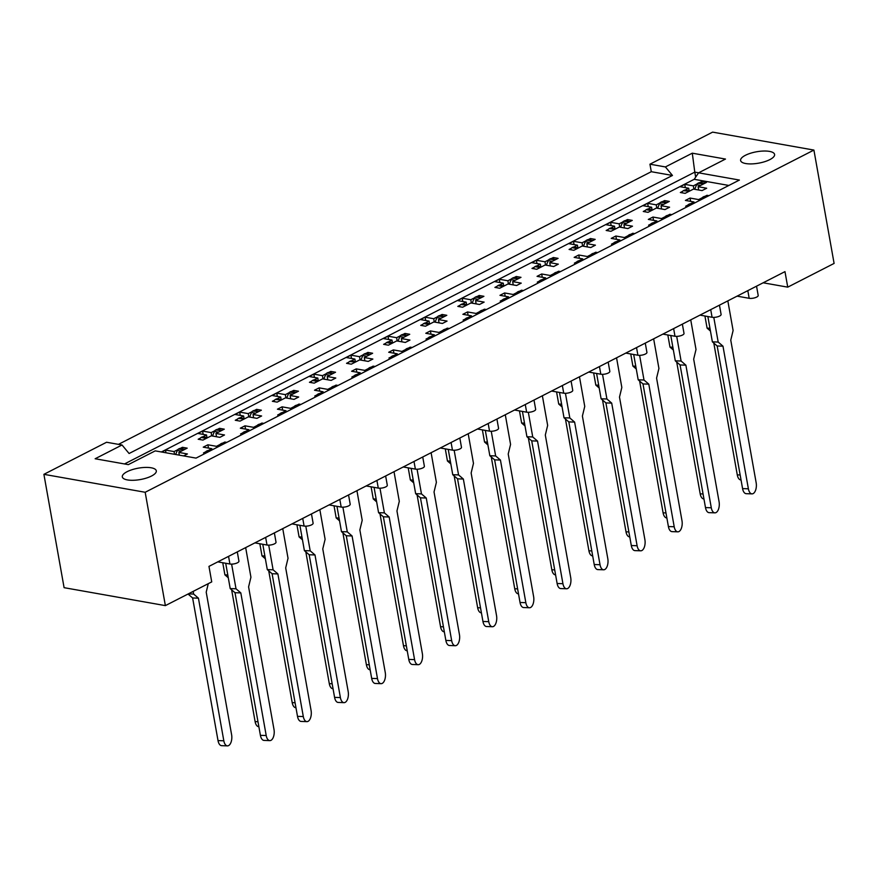 <?xml version="1.0" encoding="UTF-8"?>
<svg xmlns="http://www.w3.org/2000/svg" width="878" height="878" viewBox="0 0 878 878"><rect width="100%" height="100%" fill="white"/><g stroke="black" fill="none" stroke-linecap="round" stroke-linejoin="round"><path stroke-width="1.32" d="M127.101 471.695A17.264 5.784 169.9 0 1 145.243 467.425A17.264 5.784 169.9 0 1 156.306 470.827A17.264 5.784 169.9 0 1 151.521 476.019A17.264 5.784 169.9 0 1 133.379 480.288A17.264 5.784 169.9 0 1 122.316 476.886A17.264 5.784 169.9 0 1 127.101 471.695M745.389 155.307A17.264 5.784 169.9 0 1 763.531 151.038A17.264 5.784 169.9 0 1 774.594 154.44A17.264 5.784 169.9 0 1 769.808 159.631A17.264 5.784 169.9 0 1 751.667 163.901A17.264 5.784 169.9 0 1 740.604 160.498A17.264 5.784 169.9 0 1 745.389 155.307M122.031 444.992L106.578 442.249L43.9 474.329L64.094 587.678L165.371 605.622L211.73 581.894L208.964 566.387L784.976 271.631L787.742 287.15L834.1 263.422L813.906 150.072L712.629 132.128L649.95 164.197L665.403 166.941L692.292 153.178L725.48 159.061L698.581 172.823L739.408 180.056L196.035 458.107L155.219 450.875L128.331 464.627L95.142 458.755L122.031 444.992L129.088 453.509L672.46 175.457L665.403 166.941M649.95 164.197L651.289 171.704L118.475 444.356M651.289 171.704L672.46 175.457M687.869 205.09L685.652 206.22L687.584 206.571M707.196 196.529L706.977 195.311L704.76 196.442M702.301 197.704L698.636 199.58L698.844 200.81M694.213 203.18L693.993 201.951L690.327 203.828M706.977 195.311L708.919 195.651M650.774 224.066L648.557 225.207L650.499 225.547M670.101 215.516L669.881 214.287L667.664 215.428M665.206 216.679L661.54 218.556L661.76 219.785M657.117 222.156L656.909 220.938L653.232 222.814M669.881 214.287L671.824 214.638M633.016 234.492L632.797 233.274L634.739 233.614M632.797 233.274L630.58 234.404M628.121 235.666L624.456 237.543L624.664 238.761M620.033 241.132L619.813 239.913L616.147 241.79M613.689 243.052L611.472 244.183L613.404 244.523M595.921 253.479L595.701 252.249L597.644 252.59M595.701 252.249L593.484 253.38M591.026 254.642L587.36 256.519L587.58 257.748M582.937 260.118L582.729 258.889L579.052 260.766M576.594 262.028L574.377 263.159L576.319 263.51M558.836 272.454L558.617 271.225L560.559 271.576M558.617 271.225L556.4 272.367M553.941 273.618L550.276 275.494L550.484 276.724M545.853 279.094L545.633 277.876L541.967 279.753M539.509 281.004L537.292 282.145L539.224 282.486M521.741 291.43L521.521 290.212L523.464 290.552M521.521 290.212L519.304 291.342M516.846 292.604L513.18 294.481L513.4 295.699M508.757 298.07L508.549 296.852L504.872 298.729M502.414 299.991L500.197 301.121L502.139 301.461M484.656 310.417L484.436 309.188L486.379 309.528M484.436 309.188L482.22 310.318M479.761 311.58L476.095 313.457L476.304 314.686M471.673 317.057L471.453 315.828L467.787 317.704M465.329 318.966L463.112 320.097L465.044 320.448M447.56 329.393L447.341 328.163L449.284 328.515M447.341 328.163L445.124 329.305M442.666 330.556L439 332.433L439.219 333.662M434.588 336.033L434.369 334.814L430.692 336.691M428.234 337.942L426.017 339.084L427.959 339.424M410.476 348.368L410.256 347.15L412.199 347.49M410.256 347.15L408.04 348.281M405.581 349.543L401.915 351.419L402.124 352.638M397.493 355.019L397.273 353.79L393.607 355.667M391.149 356.929L388.932 358.059L390.864 358.4M373.38 367.355L373.161 366.126L375.104 366.466M373.161 366.126L370.944 367.256M368.486 368.519L364.82 370.395L365.039 371.624M360.408 373.995L360.189 372.766L356.512 374.643M354.053 375.905L351.837 377.035L353.779 377.386M336.296 386.331L336.076 385.102L338.019 385.453M336.076 385.102L333.859 386.243M331.401 387.494L327.735 389.382L327.944 390.6M323.313 392.971L323.093 391.753L319.427 393.629M316.969 394.88L314.752 396.022L316.684 396.362M299.2 405.307L298.992 404.089L300.924 404.429M298.992 404.089L296.764 405.219M294.306 406.481L290.64 408.358L290.859 409.576M286.228 411.958L286.009 410.728L282.332 412.605M279.873 413.867L277.657 414.998L279.599 415.338M262.116 424.293L261.896 423.064L263.839 423.405M261.896 423.064L259.679 424.206M257.221 425.457L253.555 427.334L253.775 428.563M249.132 430.933L248.913 429.704L245.247 431.581M242.789 432.843L240.572 433.973L242.504 434.325M225.02 443.269L224.812 442.04L226.743 442.391M224.812 442.04L222.584 443.181M220.126 444.433L216.46 446.32L216.679 447.539M212.048 449.909L211.828 448.691L208.152 450.568M205.693 451.819L203.476 452.96L205.419 453.3M237.29 551.9L238.937 561.163A5.4 1.811 169.9 0 1 237.444 562.787A5.4 1.811 169.9 0 1 229.915 564.005L217.81 561.865M756.54 286.184L758.197 295.447A5.4 1.811 169.9 0 1 756.704 297.071A5.4 1.811 169.9 0 1 749.175 298.3L737.059 296.149M719.455 305.16L721.101 314.434A5.4 1.811 169.9 0 1 719.609 316.058A5.4 1.811 169.9 0 1 712.08 317.276L699.975 315.125M682.36 324.136L684.017 333.41A5.4 1.811 169.9 0 1 682.524 335.034A5.4 1.811 169.9 0 1 674.995 336.252L662.879 334.112M645.275 343.122L646.921 352.385A5.4 1.811 169.9 0 1 645.429 354.01A5.4 1.811 169.9 0 1 637.911 355.239L625.794 353.088M608.18 362.098L609.837 371.372A5.4 1.811 169.9 0 1 608.344 372.996A5.4 1.811 169.9 0 1 600.815 374.215L588.699 372.063M571.095 381.074L572.741 390.348A5.4 1.811 169.9 0 1 571.249 391.972A5.4 1.811 169.9 0 1 563.731 393.19L551.614 391.05M534 400.061L535.657 409.324A5.4 1.811 169.9 0 1 534.164 410.948A5.4 1.811 169.9 0 1 526.635 412.177L514.519 410.026M496.915 419.036L498.561 428.31A5.4 1.811 169.9 0 1 497.069 429.935A5.4 1.811 169.9 0 1 489.551 431.153L477.434 429.002M459.82 438.012L461.477 447.286A5.4 1.811 169.9 0 1 459.984 448.91A5.4 1.811 169.9 0 1 452.455 450.129L440.339 447.989M422.735 456.999L424.381 466.273A5.4 1.811 169.9 0 1 422.889 467.886A5.4 1.811 169.9 0 1 415.371 469.115L403.254 466.964M385.64 475.975L387.297 485.249A5.4 1.811 169.9 0 1 385.804 486.873A5.4 1.811 169.9 0 1 378.275 488.091L366.159 485.94M348.555 494.951L350.201 504.224A5.4 1.811 169.9 0 1 348.709 505.849A5.4 1.811 169.9 0 1 341.191 507.067L329.074 504.927M311.471 513.937L313.117 523.211A5.4 1.811 169.9 0 1 311.624 524.824A5.4 1.811 169.9 0 1 304.095 526.054L291.99 523.903M274.375 532.913L276.021 542.187A5.4 1.811 169.9 0 1 274.529 543.811A5.4 1.811 169.9 0 1 267.011 545.029L254.894 542.878M698.69 190.01L698.098 186.707L706.68 188.232L702.049 190.603L693.466 189.088L685.125 193.358L680.351 192.512L682.568 191.371M701.961 183.173L701.676 181.592L706.45 182.437L698.098 186.707M701.676 181.592L699.459 182.734M697 183.985L693.335 185.862L693.916 189.165M689.164 190.844L688.692 188.243L685.027 190.12M661.595 208.986L661.013 205.693L669.596 207.208L664.964 209.579L656.371 208.064L648.03 212.333L643.267 211.488L645.484 210.358M664.865 202.149L664.591 200.579L669.354 201.424L661.013 205.693M664.591 200.579L662.374 201.71M659.916 202.972L656.239 204.848L656.832 208.141M652.069 209.831L651.608 207.219L647.942 209.096M627.781 221.135L627.496 219.555L632.27 220.4L623.918 224.669L632.5 226.195L627.869 228.565L619.286 227.04L610.945 231.309L606.171 230.464L608.388 229.334M627.496 219.555L625.279 220.685M622.82 221.947L619.155 223.824L619.736 227.128M614.984 228.807L614.512 226.195L610.847 228.071M624.51 227.973L623.918 224.669M590.685 240.111L590.411 238.531L595.174 239.376L586.833 243.645L595.416 245.171L590.784 247.541L582.191 246.027L573.85 250.296L569.087 249.451L571.304 248.309M590.411 238.531L588.194 239.672M585.736 240.923L582.059 242.8L582.652 246.103M577.889 247.783L577.428 245.181L573.762 247.058M587.415 246.948L586.833 243.645M553.601 259.087L553.316 257.517L558.09 258.362L549.738 262.632L558.32 264.146L553.689 266.528L545.106 265.002L536.765 269.272L531.991 268.427L534.208 267.296M553.316 257.517L551.099 258.648M548.64 259.91L544.975 261.787L545.556 265.079M540.804 266.769L540.343 264.157L536.667 266.034M550.33 265.924L549.738 262.632M516.505 278.074L516.231 276.493L520.994 277.338L512.653 281.608L521.236 283.133L516.604 285.504L508.011 283.978L499.67 288.247L494.907 287.402L497.124 286.272M516.231 276.493L514.014 277.624M511.556 278.886L507.879 280.762L508.472 284.066M503.709 285.745L503.248 283.133L499.582 285.01M513.235 284.911L512.653 281.608M479.421 297.049L479.136 295.469L483.91 296.314L475.558 300.583L484.14 302.109L479.509 304.479L470.926 302.965L462.585 307.234L457.811 306.389L460.028 305.248M479.136 295.469L476.919 296.61M474.46 297.861L470.795 299.738L471.387 303.042M466.624 304.721L466.163 302.12L462.486 303.997M476.15 303.887L475.558 300.583M442.325 316.025L442.051 314.456L446.814 315.301L438.473 319.57L447.056 321.085L442.424 323.466L433.842 321.941L425.49 326.21L420.727 325.365L422.944 324.234M442.051 314.456L439.834 315.586M437.376 316.848L433.699 318.725L434.292 322.017M429.529 323.708L429.068 321.096L425.402 322.972M439.055 322.863L438.473 319.57M405.241 335.012L404.956 333.431L409.73 334.277L401.378 338.546L409.971 340.071L405.329 342.442L396.746 340.916L388.405 345.186L383.631 344.341L385.848 343.21M404.956 333.431L402.739 334.562M400.28 335.824L396.615 337.701L397.207 341.004M392.444 342.683L391.983 340.071L388.306 341.948M401.97 341.849L401.378 338.546M368.145 353.988L367.871 352.407L372.634 353.252L364.293 357.533L372.876 359.047L368.244 361.418L359.662 359.903L351.31 364.172L346.547 363.327L348.764 362.186M367.871 352.407L365.654 353.549M363.196 354.8L359.53 356.688L360.112 359.98M355.349 361.659L354.888 359.058L351.222 360.935M364.886 360.825L364.293 357.533M331.061 372.963L330.776 371.394L335.55 372.239L327.198 376.508L335.791 378.023L331.149 380.404L322.566 378.879L314.225 383.148L309.451 382.303L311.668 381.173M330.776 371.394L328.559 372.524M326.1 373.787L322.435 375.663L323.027 378.956M318.264 380.646L317.803 378.034L314.126 379.911M327.79 379.801L327.198 376.508M293.965 391.95L293.691 390.37L298.454 391.215L290.113 395.484L298.696 397.01L294.064 399.38L285.482 397.855L277.13 402.124L272.367 401.29L274.584 400.149M293.691 390.37L291.474 391.511M289.016 392.762L285.35 394.639L285.932 397.943M281.169 399.622L280.708 397.01L277.042 398.886M290.706 398.788L290.113 395.484M256.881 410.926L256.596 409.346L261.37 410.191L253.029 414.471L261.611 415.985L256.969 418.356L248.386 416.841L240.045 421.111L235.271 420.266L237.488 419.124M256.596 409.346L254.379 410.487M251.92 411.749L248.254 413.626L248.847 416.918M244.084 418.597L243.623 415.996L239.946 417.873M253.61 417.763L253.029 414.471M219.796 429.902L219.511 428.332L224.274 429.177L215.933 433.447L224.516 434.972L219.884 437.343L211.302 435.817L202.95 440.087L198.187 439.241L200.403 438.111M219.511 428.332L217.294 429.463M214.836 430.725L211.17 432.602L211.752 435.894M206.988 437.584L206.528 434.972L202.862 436.849M216.526 436.739L215.933 433.447M182.701 448.888L182.415 447.308L187.19 448.153L178.849 452.422L187.431 453.948L183.601 455.901M182.415 447.308L180.199 448.449M177.74 449.701L174.074 451.577L174.557 454.299M179.332 455.144L178.849 452.422M698.581 172.823L694.202 179.31L161.387 451.961M694.202 179.31L728.85 185.456M685.334 187.64L684.752 184.347L680.11 186.718L688.692 188.243M684.752 184.347L693.335 185.862M690.635 201.358L690.042 198.055L685.411 200.436L693.993 201.951M690.042 198.055L698.636 199.58M648.249 206.626L647.657 203.323L643.025 205.693L651.608 207.219M647.657 203.323L656.239 204.848M611.154 225.602L610.572 222.31L605.93 224.68L614.512 226.195M610.572 222.31L619.155 223.824M574.069 244.578L573.477 241.285L568.845 243.656L577.428 245.181M573.477 241.285L582.059 242.8M536.974 263.565L536.392 260.261L531.75 262.632L540.343 264.157M536.392 260.261L544.975 261.787M499.889 282.54L499.297 279.248L494.665 281.618L503.248 283.133M499.297 279.248L507.879 280.762M462.794 301.516L462.212 298.224L457.57 300.594L466.163 302.12M462.212 298.224L470.795 299.738M425.709 320.503L425.117 317.199L420.485 319.57L429.068 321.096M425.117 317.199L433.699 318.725M388.614 339.479L388.032 336.186L383.401 338.557L391.983 340.071M388.032 336.186L396.615 337.701M351.529 358.454L350.937 355.162L346.305 357.533L354.888 359.058M350.937 355.162L359.53 356.688M314.445 377.441L313.852 374.138L309.221 376.508L317.803 378.034M313.852 374.138L322.435 375.663M277.349 396.417L276.757 393.124L272.125 395.495L280.708 397.01M276.757 393.124L285.35 394.639M240.265 415.404L239.672 412.1L235.041 414.471L243.623 415.996M239.672 412.1L248.254 413.626M203.169 434.38L202.588 431.076L197.945 433.458L206.528 434.972M202.588 431.076L211.17 432.602M165.975 452.774L165.492 450.063L161.673 452.016M165.492 450.063L174.074 451.577M653.55 220.334L652.958 217.042L648.326 219.412L656.909 220.938M652.958 217.042L661.54 218.556M616.455 239.321L615.862 236.017L611.231 238.388L619.813 239.913M615.862 236.017L624.456 237.543M579.37 258.297L578.778 254.993L574.146 257.375L582.729 258.889M578.778 254.993L587.36 256.519M542.275 277.272L541.693 273.98L537.051 276.351L545.633 277.876M541.693 273.98L550.276 275.494M505.19 296.259L504.598 292.956L499.966 295.326L508.549 296.852M504.598 292.956L513.18 294.481M468.095 315.235L467.513 311.942L462.871 314.313L471.453 315.828M467.513 311.942L476.095 313.457M431.01 334.211L430.418 330.918L425.786 333.289L434.369 334.814M430.418 330.918L439 332.433M393.915 353.197L393.333 349.894L388.691 352.265L397.273 353.79M393.333 349.894L401.915 351.419M356.83 372.173L356.238 368.881L351.606 371.251L360.189 372.766M356.238 368.881L364.82 370.395M319.735 391.149L319.153 387.856L314.511 390.227L323.093 391.753M319.153 387.856L327.735 389.382M282.65 410.136L282.058 406.832L277.426 409.203L286.009 410.728M282.058 406.832L290.64 408.358M245.555 429.112L244.973 425.819L240.331 428.19L248.913 429.704M244.973 425.819L253.555 427.334M208.47 448.087L207.877 444.795L203.246 447.165L211.828 448.691M207.877 444.795L216.46 446.32M763.169 282.793L787.742 287.15M43.9 474.329L145.177 492.273L813.906 150.072M145.177 492.273L165.371 605.622M695.672 177.136L694.783 172.121L124.489 463.946M698.614 172.801L694.783 172.121L692.292 153.178M741.043 479.959L740.889 479.959A8.089 4.105 -88 0 1 737.279 474.888L713.803 343.079M694.717 189.308L696.583 184.731A2.7 1.877 -80 0 1 697.769 183.326L698.614 182.898A2.7 1.877 -80 0 1 699.525 182.745L704.233 183.579A2.7 1.877 100 0 0 703.377 183.743L698.614 182.898M697.769 183.326L703.377 183.743M681.954 192.787A2.7 1.877 -80 0 1 683.336 190.713L688.945 191.13L684.171 190.285A2.7 1.877 -80 0 1 685.092 190.131L689.801 190.965A2.7 1.877 100 0 0 688.945 191.13M683.336 190.713L684.171 190.285M688.1 191.558A2.7 1.877 100 0 0 687.342 192.216M702.532 184.171A2.7 1.877 100 0 0 701.774 184.83M710.456 331.039L707.086 328.142L704.924 316.003M707.086 328.142L709.951 328.24M742.579 488.596L748.385 488.805A8.089 4.105 92 0 0 751.996 493.875L746.19 493.677A8.089 4.105 -88 0 1 742.579 488.596L717.172 345.976L712.376 341.849L707.866 316.53M751.996 493.875A8.089 4.105 92 0 0 756.167 482.779L730.759 340.148L733.108 330.512L727.829 300.88M701.467 199.471L701.884 198.439A2.7 1.877 -80 0 1 703.058 197.034L703.904 196.606A2.7 1.877 -80 0 1 704.825 196.452L706.702 196.793M687.244 206.506A2.7 1.877 -80 0 1 688.626 204.42L689.471 203.992A2.7 1.877 -80 0 1 690.393 203.839L692.27 204.168M712.376 341.849L718.182 342.058L713.792 317.386M718.182 342.058L722.978 346.173L717.172 345.976M748.385 488.805L722.978 346.173M703.947 498.945L703.805 498.934A8.089 4.105 -88 0 1 700.194 493.864L676.708 362.054M657.622 208.284L659.499 203.707A2.7 1.877 -80 0 1 660.673 202.302L661.518 201.874A2.7 1.877 -80 0 1 662.44 201.72L667.137 202.555A2.7 1.877 100 0 0 666.281 202.719L661.518 201.874M660.673 202.302L666.281 202.719M644.858 211.774A2.7 1.877 -80 0 1 646.241 209.688L651.015 210.533L651.849 210.105L647.086 209.26A2.7 1.877 -80 0 1 647.997 209.107L652.705 209.941A2.7 1.877 100 0 0 651.849 210.105M646.241 209.688L647.086 209.26M651.015 210.533A2.7 1.877 100 0 0 650.247 211.203M665.447 203.147A2.7 1.877 100 0 0 664.679 203.817M673.36 350.015L669.991 347.117L667.829 334.99M669.991 347.117L672.866 347.216M666.863 517.921L666.709 517.921A8.089 4.105 -88 0 1 663.099 512.84L639.623 381.041M620.537 227.259L622.403 222.683A2.7 1.877 -80 0 1 623.589 221.289L624.434 220.85A2.7 1.877 -80 0 1 625.345 220.696L630.053 221.53A2.7 1.877 100 0 0 629.197 221.695L624.434 220.85M623.589 221.289L629.197 221.695M607.774 230.749A2.7 1.877 -80 0 1 609.156 228.664L614.765 229.081L609.99 228.236A2.7 1.877 -80 0 1 610.912 228.082L615.621 228.917A2.7 1.877 100 0 0 614.765 229.081M609.156 228.664L609.99 228.236M613.92 229.509A2.7 1.877 100 0 0 613.162 230.179M628.352 222.134A2.7 1.877 100 0 0 627.594 222.792M636.276 368.99L632.906 366.104L630.744 353.966M632.906 366.104L635.771 366.203M629.767 536.897L629.625 536.897A8.089 4.105 -88 0 1 626.014 531.827L602.527 400.017M583.453 246.246L585.319 241.669A2.7 1.877 -80 0 1 586.493 240.265L587.338 239.837A2.7 1.877 -80 0 1 588.26 239.683L592.957 240.517A2.7 1.877 100 0 0 592.112 240.682L587.338 239.837M586.493 240.265L592.112 240.682M570.678 249.725A2.7 1.877 -80 0 1 572.061 247.651L576.835 248.496L577.669 248.068L572.906 247.223A2.7 1.877 -80 0 1 573.828 247.069L578.525 247.903A2.7 1.877 100 0 0 577.669 248.068M572.061 247.651L572.906 247.223M576.835 248.496A2.7 1.877 100 0 0 576.067 249.154M591.267 241.11A2.7 1.877 100 0 0 590.499 241.768M599.18 387.977L595.811 385.08L593.649 372.941M595.811 385.08L598.686 385.179M592.683 555.884L592.529 555.873A8.089 4.105 -88 0 1 588.918 550.802L565.443 418.993M546.357 265.222L548.223 260.645A2.7 1.877 -80 0 1 549.409 259.24L550.254 258.812A2.7 1.877 -80 0 1 551.164 258.659L555.873 259.493A2.7 1.877 100 0 0 555.017 259.658L550.254 258.812M549.409 259.24L555.017 259.658M533.594 268.712A2.7 1.877 -80 0 1 534.976 266.627L539.74 267.472L540.585 267.044L535.821 266.199A2.7 1.877 -80 0 1 536.732 266.045L541.441 266.879A2.7 1.877 100 0 0 540.585 267.044M534.976 266.627L535.821 266.199M539.74 267.472A2.7 1.877 100 0 0 538.982 268.141M554.172 260.086A2.7 1.877 100 0 0 553.414 260.755M562.096 406.953L558.726 404.056L556.564 391.928M558.726 404.056L561.591 404.154M555.587 574.86L555.445 574.86A8.089 4.105 -88 0 1 551.834 569.778L528.358 437.979M509.273 284.209L511.139 279.632A2.7 1.877 -80 0 1 512.313 278.227L513.158 277.788A2.7 1.877 -80 0 1 514.08 277.635L518.777 278.469A2.7 1.877 100 0 0 517.932 278.633L513.158 277.788M512.313 278.227L517.932 278.633M496.498 287.688A2.7 1.877 -80 0 1 497.881 285.613L502.655 286.458L503.489 286.019L498.726 285.174A2.7 1.877 -80 0 1 499.648 285.021L504.345 285.855A2.7 1.877 100 0 0 503.489 286.019M497.881 285.613L498.726 285.174M502.655 286.458A2.7 1.877 100 0 0 501.887 287.117M517.087 279.072A2.7 1.877 100 0 0 516.319 279.731M525 425.929L521.631 423.042L519.469 410.904M521.631 423.042L524.506 423.141M518.503 593.835L518.349 593.835A8.089 4.105 -88 0 1 514.738 588.765L491.263 456.955M472.177 303.184L474.043 298.608A2.7 1.877 -80 0 1 475.228 297.203L476.074 296.775A2.7 1.877 -80 0 1 476.984 296.621L481.693 297.455A2.7 1.877 100 0 0 480.837 297.62L476.074 296.775M475.228 297.203L480.837 297.62M459.413 306.674A2.7 1.877 -80 0 1 460.796 304.589L466.405 305.006L461.641 304.161A2.7 1.877 -80 0 1 462.552 304.007L467.261 304.842A2.7 1.877 100 0 0 466.405 305.006M460.796 304.589L461.641 304.161M465.559 305.434A2.7 1.877 100 0 0 464.802 306.093M479.992 298.048A2.7 1.877 100 0 0 479.234 298.707M487.916 444.916L484.546 442.018L482.384 429.88M484.546 442.018L487.411 442.117M481.407 612.822L481.265 612.811A8.089 4.105 -88 0 1 477.654 607.741L454.178 475.931M435.093 322.16L436.959 317.584A2.7 1.877 -80 0 1 438.133 316.179L438.978 315.751A2.7 1.877 -80 0 1 439.9 315.597L444.597 316.431A2.7 1.877 100 0 0 443.752 316.596L438.978 315.751M438.133 316.179L443.752 316.596M422.318 325.65A2.7 1.877 -80 0 1 423.701 323.565L428.475 324.41L429.32 323.982L424.546 323.137A2.7 1.877 -80 0 1 425.468 322.983L430.165 323.817A2.7 1.877 100 0 0 429.32 323.982M423.701 323.565L424.546 323.137M428.475 324.41A2.7 1.877 100 0 0 427.707 325.079M442.907 317.024A2.7 1.877 100 0 0 442.139 317.693M450.82 463.891L447.451 460.994L445.289 448.867M447.451 460.994L450.326 461.093M444.323 631.798L444.169 631.798A8.089 4.105 -88 0 1 440.558 626.716L417.083 494.918M397.997 341.147L399.863 336.57A2.7 1.877 -80 0 1 401.048 335.166L401.894 334.727A2.7 1.877 -80 0 1 402.804 334.573L407.513 335.407A2.7 1.877 100 0 0 406.657 335.572L401.894 334.727M401.048 335.166L406.657 335.572M385.233 344.626A2.7 1.877 -80 0 1 386.616 342.552L391.379 343.397L392.225 342.958L387.461 342.113A2.7 1.877 -80 0 1 388.372 341.959L393.081 342.793A2.7 1.877 100 0 0 392.225 342.958M386.616 342.552L387.461 342.113M391.379 343.397A2.7 1.877 100 0 0 390.622 344.055M405.812 336.011A2.7 1.877 100 0 0 405.054 336.669M413.736 482.867L410.366 479.981L408.204 467.842M410.366 479.981L413.231 480.079M705.484 507.583L711.29 507.78A8.089 4.105 92 0 0 714.901 512.851L709.095 512.653A8.089 4.105 -88 0 1 705.484 507.583L680.077 364.952L675.292 360.836L670.781 335.506M714.901 512.851A8.089 4.105 92 0 0 719.082 501.755L693.675 359.135L696.013 349.488L690.734 319.855M664.372 218.446L664.789 217.426A2.7 1.877 -80 0 1 665.974 216.021L666.819 215.593A2.7 1.877 -80 0 1 667.73 215.439L669.607 215.768M650.159 225.481A2.7 1.877 -80 0 1 651.542 223.407L652.387 222.968A2.7 1.877 -80 0 1 653.298 222.814L655.175 223.155M675.292 360.836L681.098 361.034L676.697 336.373M681.098 361.034L685.883 365.16L680.077 364.952M711.29 507.78L685.883 365.16M668.399 526.559L674.205 526.756A8.089 4.105 92 0 0 677.816 531.838L672.01 531.629A8.089 4.105 -88 0 1 668.399 526.559L642.992 383.938L638.196 379.812L633.686 354.482M677.816 531.838A8.089 4.105 92 0 0 681.986 520.731L656.579 378.111L658.928 368.464L653.649 338.831M627.287 237.422L627.704 236.401A2.7 1.877 -80 0 1 628.878 234.997L629.724 234.569A2.7 1.877 -80 0 1 630.645 234.415L632.522 234.744M613.063 244.468A2.7 1.877 -80 0 1 614.446 242.383L615.291 241.955A2.7 1.877 -80 0 1 616.213 241.801L618.09 242.13M638.196 379.812L644.002 380.02L639.612 355.349M644.002 380.02L648.798 384.136L642.992 383.938M674.205 526.756L648.798 384.136M631.304 545.534L637.11 545.743A8.089 4.105 92 0 0 640.72 550.813L634.915 550.616A8.089 4.105 -88 0 1 631.304 545.534L605.897 402.914L601.112 398.788L596.601 373.468M640.72 550.813A8.089 4.105 92 0 0 644.902 539.718L619.495 397.086L621.833 387.45L616.554 357.818M590.192 256.409L590.609 255.377A2.7 1.877 -80 0 1 591.794 253.983L592.639 253.544A2.7 1.877 -80 0 1 593.55 253.391L595.427 253.731M575.979 263.444A2.7 1.877 -80 0 1 577.362 261.359L578.207 260.931A2.7 1.877 -80 0 1 579.118 260.777L580.995 261.106M601.112 398.788L606.917 398.996L602.517 374.324M606.917 398.996L611.703 403.112L605.897 402.914M637.11 545.743L611.703 403.112M594.219 564.521L600.025 564.719A8.089 4.105 92 0 0 603.636 569.789L597.83 569.592A8.089 4.105 -88 0 1 594.219 564.521L568.812 421.89L564.016 417.774L559.505 392.444M603.636 569.789A8.089 4.105 92 0 0 607.806 558.693L582.399 416.073L584.748 406.426L579.469 376.794M553.107 275.385L553.524 274.364A2.7 1.877 -80 0 1 554.698 272.959L555.544 272.531A2.7 1.877 -80 0 1 556.465 272.378L558.342 272.707M538.883 282.42A2.7 1.877 -80 0 1 540.266 280.345L541.111 279.917A2.7 1.877 -80 0 1 542.033 279.764L543.91 280.093M564.016 417.774L569.822 417.972L565.432 393.311M569.822 417.972L574.618 422.099L568.812 421.89M600.025 564.719L574.618 422.099M557.124 583.497L562.93 583.694A8.089 4.105 92 0 0 566.54 588.776L560.735 588.567A8.089 4.105 -88 0 1 557.124 583.497L531.728 440.877L526.932 436.75L522.421 411.42M566.54 588.776A8.089 4.105 92 0 0 570.722 577.669L545.315 435.049L547.652 425.402L542.374 395.769M516.012 294.36L516.429 293.34A2.7 1.877 -80 0 1 517.614 291.935L518.459 291.507A2.7 1.877 -80 0 1 519.37 291.353L521.247 291.683M501.799 301.406A2.7 1.877 -80 0 1 503.182 299.321L504.027 298.893A2.7 1.877 -80 0 1 504.938 298.739L506.815 299.069M526.932 436.75L532.737 436.959L528.336 412.287M532.737 436.959L537.534 441.074L531.728 440.877M562.93 583.694L537.534 441.074M520.039 602.473L525.845 602.681A8.089 4.105 92 0 0 529.456 607.752L523.65 607.554A8.089 4.105 -88 0 1 520.039 602.473L494.632 459.852L489.836 455.737L485.325 430.407M529.456 607.752A8.089 4.105 92 0 0 533.626 596.656L508.219 454.025L510.568 444.389L505.289 414.756M478.927 313.347L479.344 312.316A2.7 1.877 -80 0 1 480.518 310.922L481.363 310.483A2.7 1.877 -80 0 1 482.285 310.329L484.162 310.669M464.703 320.382A2.7 1.877 -80 0 1 466.086 318.297L466.931 317.869A2.7 1.877 -80 0 1 467.853 317.715L469.73 318.055M489.836 455.737L495.642 455.934L491.252 431.263M495.642 455.934L500.438 460.05L494.632 459.852M525.845 602.681L500.438 460.05M482.944 621.459L488.75 621.657A8.089 4.105 92 0 0 492.36 626.727L486.555 626.53A8.089 4.105 -88 0 1 482.944 621.459L457.548 478.828L452.752 474.713L448.241 449.382M492.36 626.727A8.089 4.105 92 0 0 496.542 615.632L471.135 473.012L473.472 463.364L468.193 433.732M441.832 332.323L442.249 331.302A2.7 1.877 -80 0 1 443.434 329.898L444.279 329.469A2.7 1.877 -80 0 1 445.19 329.316L447.067 329.645M427.619 339.369A2.7 1.877 -80 0 1 429.002 337.284L429.847 336.856A2.7 1.877 -80 0 1 430.758 336.702L432.634 337.031M452.752 474.713L458.557 474.91L454.156 450.249M458.557 474.91L463.354 479.037L457.548 478.828M488.75 621.657L463.354 479.037M407.227 650.785L407.085 650.774A8.089 4.105 -88 0 1 403.474 645.703L379.998 513.893M360.913 360.123L362.779 355.546A2.7 1.877 -80 0 1 363.953 354.141L364.798 353.713A2.7 1.877 -80 0 1 365.72 353.56L370.417 354.394A2.7 1.877 100 0 0 369.572 354.558L364.798 353.713M363.953 354.141L369.572 354.558M348.138 363.613A2.7 1.877 -80 0 1 349.521 361.527L355.14 361.945L350.366 361.099A2.7 1.877 -80 0 1 351.288 360.946L355.985 361.78A2.7 1.877 100 0 0 355.14 361.945M349.521 361.527L350.366 361.099M354.295 362.373A2.7 1.877 100 0 0 353.527 363.031M368.727 354.986A2.7 1.877 100 0 0 367.959 355.645M376.64 501.854L373.271 498.956L371.109 486.818M373.271 498.956L376.146 499.055M370.143 669.76L369.989 669.749A8.089 4.105 -88 0 1 366.378 664.679L342.903 532.88M323.817 379.098L325.683 374.522A2.7 1.877 -80 0 1 326.868 373.117L327.714 372.689A2.7 1.877 -80 0 1 328.624 372.535L333.333 373.369A2.7 1.877 100 0 0 332.477 373.534L327.714 372.689M326.868 373.117L332.477 373.534M311.053 382.589A2.7 1.877 -80 0 1 312.436 380.503L317.199 381.348L318.045 380.92L313.281 380.075A2.7 1.877 -80 0 1 314.192 379.922L318.901 380.756A2.7 1.877 100 0 0 318.045 380.92M312.436 380.503L313.281 380.075M317.199 381.348A2.7 1.877 100 0 0 316.442 382.018M331.632 373.962A2.7 1.877 100 0 0 330.874 374.632M339.556 520.83L336.186 517.932L334.024 505.805M336.186 517.932L339.051 518.031M333.047 688.736L332.905 688.736A8.089 4.105 -88 0 1 329.294 683.655L305.818 551.856M286.733 398.085L288.599 393.509A2.7 1.877 -80 0 1 289.773 392.104L290.618 391.665A2.7 1.877 -80 0 1 291.54 391.511L296.248 392.345M289.773 392.104L294.547 392.949L295.392 392.51L290.618 391.665M273.958 401.564A2.7 1.877 -80 0 1 275.341 399.49L280.96 399.896L276.186 399.051A2.7 1.877 -80 0 1 277.108 398.897L281.805 399.731A2.7 1.877 100 0 0 280.96 399.896M275.341 399.49L276.186 399.051M280.115 400.335A2.7 1.877 100 0 0 279.347 400.994M296.237 392.356A2.7 1.877 100 0 0 295.392 392.51M294.547 392.949A2.7 1.877 100 0 0 293.779 393.607M302.46 539.805L299.091 536.919L296.929 524.781M299.091 536.919L301.966 537.018M445.859 640.435L451.665 640.633A8.089 4.105 92 0 0 455.276 645.714L449.47 645.506A8.089 4.105 -88 0 1 445.859 640.435L420.452 497.815L415.656 493.688L411.145 468.369M455.276 645.714A8.089 4.105 92 0 0 459.446 634.607L434.039 491.987L436.388 482.351L431.109 452.708M404.747 351.299L405.164 350.278A2.7 1.877 -80 0 1 406.338 348.873L407.183 348.445A2.7 1.877 -80 0 1 408.105 348.292L409.982 348.621M390.523 358.345A2.7 1.877 -80 0 1 391.906 356.259L392.751 355.831A2.7 1.877 -80 0 1 393.673 355.678L395.55 356.007M415.656 493.688L421.462 493.897L417.072 469.225M421.462 493.897L426.258 498.013L420.452 497.815M451.665 640.633L426.258 498.013M408.764 659.411L414.57 659.619A8.089 4.105 92 0 0 418.18 664.69L412.375 664.492A8.089 4.105 -88 0 1 408.764 659.411L383.368 516.791L378.572 512.675L374.061 487.345M418.18 664.69A8.089 4.105 92 0 0 422.362 653.594L396.955 510.963L399.292 501.327L394.013 471.695M367.652 370.286L368.069 369.265A2.7 1.877 -80 0 1 369.254 367.86L370.099 367.421A2.7 1.877 -80 0 1 371.01 367.267L372.887 367.608M353.439 377.32A2.7 1.877 -80 0 1 354.822 375.246L355.667 374.807A2.7 1.877 -80 0 1 356.578 374.654L358.454 374.994M378.572 512.675L384.377 512.873L379.976 488.201M384.377 512.873L389.173 516.988L383.368 516.791M414.57 659.619L389.173 516.988M371.679 678.398L377.485 678.595A8.089 4.105 92 0 0 381.096 683.666L375.29 683.468A8.089 4.105 -88 0 1 371.679 678.398L346.272 535.767L341.476 531.651L336.965 506.321M381.096 683.666A8.089 4.105 92 0 0 385.266 672.57L359.859 529.95L362.208 520.303L356.929 490.67M330.567 389.261L330.984 388.241A2.7 1.877 -80 0 1 332.158 386.836L333.003 386.408A2.7 1.877 -80 0 1 333.925 386.254L335.802 386.583M316.343 396.307A2.7 1.877 -80 0 1 317.726 394.222L318.571 393.794A2.7 1.877 -80 0 1 319.493 393.64L321.37 393.97M341.476 531.651L347.282 531.848L342.892 507.188M347.282 531.848L352.078 535.975L346.272 535.767M377.485 678.595L352.078 535.975M295.963 707.723L295.809 707.712A8.089 4.105 -88 0 1 292.198 702.641L268.723 570.832M249.637 417.061L251.503 412.484A2.7 1.877 -80 0 1 252.688 411.08L253.533 410.652A2.7 1.877 -80 0 1 254.444 410.498L259.153 411.332A2.7 1.877 100 0 0 258.297 411.497L253.533 410.652M252.688 411.08L258.297 411.497M236.873 420.551A2.7 1.877 -80 0 1 238.256 418.466L243.864 418.883L239.101 418.038A2.7 1.877 -80 0 1 240.012 417.884L244.721 418.718A2.7 1.877 100 0 0 243.864 418.883M238.256 418.466L239.101 418.038M243.019 419.311A2.7 1.877 100 0 0 242.262 419.969M257.452 411.925A2.7 1.877 100 0 0 256.694 412.594M265.375 558.792L262.006 555.895L259.844 543.756M262.006 555.895L264.871 555.994M258.867 726.699L258.725 726.688A8.089 4.105 -88 0 1 255.114 721.617L231.638 589.818M212.553 436.037L214.419 431.46A2.7 1.877 -80 0 1 215.593 430.055L216.438 429.627A2.7 1.877 -80 0 1 217.36 429.474L222.068 430.308A2.7 1.877 100 0 0 221.212 430.472L216.438 429.627M215.593 430.055L221.212 430.472M199.778 439.527A2.7 1.877 -80 0 1 201.161 437.442L205.935 438.287L206.78 437.859L202.006 437.014A2.7 1.877 -80 0 1 202.928 436.86L207.636 437.694A2.7 1.877 100 0 0 206.78 437.859M201.161 437.442L202.006 437.014M205.935 438.287A2.7 1.877 100 0 0 205.167 438.956M220.367 430.9A2.7 1.877 100 0 0 219.599 431.57M228.28 577.768L224.911 574.87L222.749 562.743M224.911 574.87L227.786 574.969M218.018 740.593L223.824 740.802A8.089 4.105 92 0 0 227.435 745.872L221.629 745.674A8.089 4.105 -88 0 1 218.018 740.593L192.622 597.973L188.024 594.033M227.435 745.872A8.089 4.105 92 0 0 231.616 734.776L206.209 592.156L208.273 583.672M175.677 454.497L177.323 450.447A2.7 1.877 -80 0 1 178.508 449.042L179.353 448.603A2.7 1.877 -80 0 1 180.264 448.449L184.973 449.284M178.508 449.042L183.272 449.887L184.117 449.448L179.353 448.603M184.973 449.295A2.7 1.877 100 0 0 184.117 449.448M183.272 449.887A2.7 1.877 100 0 0 182.514 450.546M188.331 593.868L193.632 594.055L193.16 591.399M193.632 594.055L198.428 598.17L192.622 597.973M223.824 740.802L198.428 598.17M334.584 697.373L340.39 697.571A8.089 4.105 92 0 0 344 702.652L338.195 702.444A8.089 4.105 -88 0 1 334.584 697.373L309.188 554.753L304.392 550.627L299.881 525.307M344 702.652A8.089 4.105 92 0 0 348.182 691.546L322.775 548.926L325.112 539.29L319.844 509.646M293.471 408.237L293.889 407.216A2.7 1.877 -80 0 1 295.074 405.812L295.919 405.384A2.7 1.877 -80 0 1 296.83 405.23L298.707 405.559M279.259 415.283A2.7 1.877 -80 0 1 280.642 413.198L281.487 412.77A2.7 1.877 -80 0 1 282.398 412.616L284.274 412.945M304.392 550.627L310.197 550.835L305.796 526.163M310.197 550.835L314.993 554.951L309.188 554.753M340.39 697.571L314.993 554.951M297.499 716.349L303.305 716.558A8.089 4.105 92 0 0 306.916 721.628L301.11 721.431A8.089 4.105 -88 0 1 297.499 716.349L272.092 573.729L267.296 569.613L262.785 544.283M306.916 721.628A8.089 4.105 92 0 0 311.086 710.532L285.69 567.901L288.028 558.265L282.749 528.633M256.387 427.224L256.804 426.203A2.7 1.877 -80 0 1 257.989 424.798L258.823 424.359A2.7 1.877 -80 0 1 259.745 424.206L261.622 424.546M242.163 434.259A2.7 1.877 -80 0 1 243.546 432.185L244.391 431.746A2.7 1.877 -80 0 1 245.313 431.592L247.19 431.932M267.296 569.613L273.102 569.811L268.712 545.15M273.102 569.811L277.898 573.927L272.092 573.729M303.305 716.558L277.898 573.927M260.404 735.336L266.21 735.534A8.089 4.105 92 0 0 269.82 740.615L264.015 740.406A8.089 4.105 -88 0 1 260.404 735.336L235.008 592.705L230.212 588.589L225.701 563.259M269.82 740.615A8.089 4.105 92 0 0 274.002 729.508L248.595 586.888L250.932 577.241L245.664 547.609M219.291 446.2L219.709 445.179A2.7 1.877 -80 0 1 220.894 443.774L221.739 443.346A2.7 1.877 -80 0 1 222.65 443.192L224.527 443.522M205.079 453.246A2.7 1.877 -80 0 1 206.462 451.16L207.307 450.732A2.7 1.877 -80 0 1 208.218 450.579L210.094 450.908M230.212 588.589L236.017 588.787L231.616 564.126M236.017 588.787L240.813 592.913L235.008 592.705M266.21 735.534L240.813 592.913M749.175 298.3L747.815 290.651M712.08 317.276L710.719 309.627M674.995 336.252L673.635 328.602M637.911 355.239L636.539 347.589M600.815 374.215L599.455 366.565M563.731 393.19L562.359 385.541M526.635 412.177L525.274 404.528M489.551 431.153L488.179 423.503M452.455 450.129L451.094 442.49M415.371 469.115L413.999 461.466M378.275 488.091L376.914 480.442M341.191 507.067L339.819 499.428M304.095 526.054L302.734 518.404M267.011 545.029L265.639 537.38M229.915 564.005L228.554 556.367M737.279 474.888L740.154 474.987M700.589 185.434L696.583 184.731M703.058 197.034L705.396 197.451M706.241 197.023L703.904 196.606M691.809 204.409L689.471 203.992M688.626 204.42L690.964 204.837M703.058 198.647L701.884 198.439M700.194 493.864L703.058 493.963M663.505 204.42L659.499 203.707M663.099 512.84L665.974 512.939M626.409 223.396L622.403 222.683M626.014 531.827L628.878 531.925M589.325 242.372L585.319 241.669M588.918 550.802L591.794 550.901M552.229 261.359L548.223 260.645M551.834 569.778L554.698 569.877M515.145 280.334L511.139 279.632M514.738 588.765L517.614 588.864M478.049 299.321L474.043 298.608M477.654 607.741L480.518 607.839M440.965 318.297L436.959 317.584M440.558 626.716L443.434 626.815M403.869 337.273L399.863 336.57M665.974 216.021L668.312 216.438M669.146 215.999L666.819 215.593M654.714 223.385L652.387 222.968M651.542 223.407L653.88 223.813M665.963 217.634L664.789 217.426M628.878 234.997L631.216 235.414M632.061 234.986L629.724 234.569M617.629 242.372L615.291 241.955M614.446 242.383L616.784 242.8M628.878 236.61L627.704 236.401M591.794 253.983L594.132 254.39M594.966 253.962L592.639 253.544M580.534 261.348L578.207 260.931M577.362 261.359L579.7 261.776M591.783 255.586L590.609 255.377M554.698 272.959L557.036 273.376M557.881 272.937L555.544 272.531M543.449 280.323L541.111 279.917M540.266 280.345L542.604 280.751M554.698 274.573L553.524 274.364M517.614 291.935L519.952 292.352M520.786 291.924L518.459 291.507M506.354 299.31L504.027 298.893M503.182 299.321L505.519 299.738M517.603 293.548L516.429 293.34M480.518 310.922L482.856 311.328M483.701 310.9L481.363 310.483M469.269 318.286L466.931 317.869M466.086 318.297L468.424 318.714M480.518 312.524L479.344 312.316M443.434 329.898L445.772 330.315M446.606 329.876L444.279 329.469M432.174 337.262L429.847 336.856M429.002 337.284L431.339 337.701M443.423 331.511L442.249 331.302M403.474 645.703L406.338 645.802M366.784 356.259L362.779 355.546M366.378 664.679L369.254 664.778M329.689 375.235L325.683 374.522M329.294 683.655L332.158 683.753M292.604 394.211L288.599 393.509M406.338 348.873L408.676 349.29M409.521 348.862L407.183 348.445M395.089 356.248L392.751 355.831M391.906 356.259L394.244 356.677M406.338 350.487L405.164 350.278M369.254 367.86L371.592 368.266M372.426 367.838L370.099 367.421M357.994 375.224L355.667 374.807M354.822 375.246L357.159 375.652M369.243 369.462L368.069 369.265M332.158 386.836L334.496 387.253M335.341 386.814L333.003 386.408M320.909 394.2L318.571 393.794M317.726 394.222L320.064 394.639M332.158 388.449L330.984 388.241M292.198 702.641L295.074 702.74M255.509 413.198L251.503 412.484M255.114 721.617L257.978 721.716M218.424 432.174L214.419 431.46M181.329 451.149L177.323 450.447M295.074 405.812L297.412 406.229M298.246 405.801L295.919 405.384M283.813 413.187L281.487 412.77M280.642 413.198L282.979 413.615M295.063 407.425L293.889 407.216M257.989 424.798L260.316 425.204M261.161 424.776L258.823 424.359M246.729 432.163L244.391 431.746M243.546 432.185L245.884 432.591M257.978 426.412L256.804 426.203M220.894 443.774L223.231 444.191M224.077 443.752L221.739 443.346M209.633 451.138L207.307 450.732M206.462 451.16L208.799 451.577M220.883 445.387L219.709 445.179"/></g></svg>
